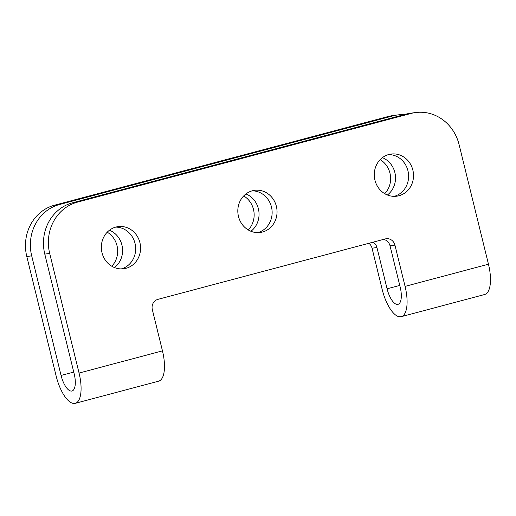 <?xml version="1.0" encoding="UTF-8"?>
<svg xmlns="http://www.w3.org/2000/svg" width="516" height="516" viewBox="0 0 516 516"><rect width="100%" height="100%" fill="white"/><g stroke="black" fill="none" stroke-linecap="round" stroke-linejoin="round"><path stroke-width="0.77" d="M403.996 114.681A42.512 39.177 82.4 0 0 397.565 114.958L392.657 115.616A42.512 39.177 82.4 0 0 388.155 116.513L54.567 205.187A42.512 39.177 82.4 0 0 26.793 256.51L56.167 376.106A29.76 11.475 -104.9 0 0 74.704 403.447A29.76 11.475 -104.9 0 0 75.259 403.331L158.657 381.163A29.76 11.475 -104.9 0 0 162.463 350.874L152.33 309.639A8.501 7.837 82.4 0 1 157.89 299.37L385.336 238.908A8.501 7.837 82.4 0 1 386.232 238.727A8.501 7.837 82.4 0 1 394.94 245.139L405.073 286.38A29.76 11.475 75.1 0 1 401.267 316.669A29.76 11.475 75.1 0 1 400.713 316.779A29.76 11.475 75.1 0 1 382.175 289.444L372.042 248.202L376.951 247.545A8.501 7.837 -97.6 0 0 373.081 242.165M401.267 316.669L484.666 294.501A29.76 11.475 -104.9 0 0 488.465 264.211L459.092 144.615A42.512 39.177 -97.6 0 0 415.554 112.553L410.646 113.21A42.512 39.177 -97.6 0 0 406.15 114.107L72.562 202.788A42.512 39.177 -97.6 0 0 44.782 254.104L74.156 373.7A17.002 6.553 -104.9 0 1 71.982 391.012A17.002 6.553 -104.9 0 1 71.666 391.07A17.002 6.553 -104.9 0 1 61.075 375.448L73.762 372.081M75.259 403.331A29.76 11.475 -104.9 0 0 79.064 373.049L49.691 253.446A42.512 39.177 -97.6 0 1 77.465 202.13L411.052 113.449A42.512 39.177 -97.6 0 1 415.554 112.553M394.94 245.139L390.032 245.797L400.164 287.038A17.002 6.553 75.1 0 1 397.991 304.343A17.002 6.553 75.1 0 1 397.675 304.408A17.002 6.553 75.1 0 1 387.077 288.786L376.951 247.545M114.462 267.552A21.253 19.589 82.4 0 0 122.389 247.493A21.253 19.589 82.4 0 0 109.469 230.213M111.785 266.224A21.253 19.589 82.4 0 0 107.238 232.194M250.931 231.278A21.253 19.589 82.4 0 0 258.851 211.212A21.253 19.589 82.4 0 0 245.939 193.932M248.254 229.949A21.253 19.589 82.4 0 0 243.707 195.919M387.393 194.996A21.253 19.589 82.4 0 0 395.32 174.937A21.253 19.589 82.4 0 0 382.408 157.657M384.723 193.668A21.253 19.589 82.4 0 0 380.176 159.638M115.713 227.111A21.253 19.589 -97.6 0 1 135.469 245.745A21.253 19.589 -97.6 0 1 121.299 268.907M115.894 227.059A21.253 19.589 -97.6 0 1 118.145 226.614A21.253 19.589 -97.6 0 1 140.178 243.862A21.253 19.589 -97.6 0 1 126.027 268.301A21.253 19.589 -97.6 0 1 123.776 268.752A21.253 19.589 -97.6 0 1 101.742 251.505A21.253 19.589 -97.6 0 1 115.894 227.059M252.182 190.83A21.253 19.589 -97.6 0 1 271.938 209.464A21.253 19.589 -97.6 0 1 257.768 232.632M252.363 190.785A21.253 19.589 -97.6 0 1 254.614 190.333A21.253 19.589 -97.6 0 1 276.647 207.58A21.253 19.589 -97.6 0 1 262.496 232.026A21.253 19.589 -97.6 0 1 260.245 232.471A21.253 19.589 -97.6 0 1 238.211 215.224A21.253 19.589 -97.6 0 1 252.363 190.785M388.651 154.555A21.253 19.589 -97.6 0 1 408.408 173.189A21.253 19.589 -97.6 0 1 394.237 196.351M388.832 154.503A21.253 19.589 -97.6 0 1 391.083 154.058A21.253 19.589 -97.6 0 1 413.116 171.299A21.253 19.589 -97.6 0 1 398.965 195.745A21.253 19.589 -97.6 0 1 396.714 196.196A21.253 19.589 -97.6 0 1 374.68 178.949A21.253 19.589 -97.6 0 1 388.832 154.503M397.565 114.958A42.512 39.177 82.4 0 0 393.063 115.855L59.475 204.536A42.512 39.177 82.4 0 0 31.695 255.852L61.075 375.448M368.863 243.288A8.501 7.837 -97.6 0 1 372.042 248.202M390.032 245.797A8.501 7.837 82.4 0 0 383.433 239.411M405.073 286.38L488.465 264.211M79.064 373.049L162.463 350.874M387.077 288.786L399.765 285.413M49.691 253.446L44.782 254.104M77.465 202.13L72.562 202.788M411.052 113.449L406.15 114.107M388.155 116.513L393.063 115.855M54.567 205.187L59.475 204.536M26.793 256.51L31.695 255.852"/></g></svg>
